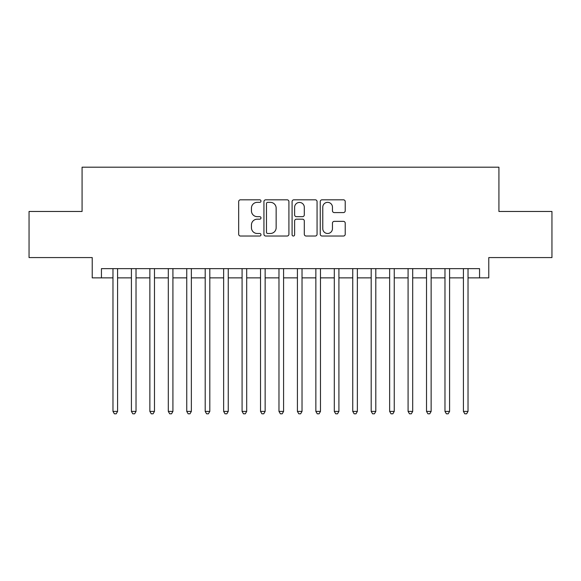 <?xml version="1.0" encoding="UTF-8"?>
<svg xmlns="http://www.w3.org/2000/svg" width="581" height="581" viewBox="0 0 581 581"><rect width="100%" height="100%" fill="white"/><g stroke="black" fill="none" stroke-linecap="round" stroke-linejoin="round"><path stroke-width="0.87" d="M260.992 201.084A1.271 1.271 0 0 0 259.722 199.813L240.483 199.813A1.808 1.808 0 0 0 238.675 201.629L238.675 234.216A1.808 1.808 0 0 0 240.483 236.024L259.722 236.024A1.271 1.271 0 0 0 260.992 234.76A1.271 1.271 0 0 0 259.722 233.489L257.23 233.489A5.795 5.795 0 0 1 251.442 227.694L251.442 224.985A5.795 5.795 0 0 1 257.23 219.19L259.722 219.19A1.271 1.271 0 0 0 260.992 217.919A1.271 1.271 0 0 0 259.722 216.655L257.23 216.655A5.795 5.795 0 0 1 251.442 210.859L251.442 208.143A5.795 5.795 0 0 1 257.23 202.348L259.722 202.348A1.271 1.271 0 0 0 260.992 201.084M343.407 212.581A1.808 1.808 0 0 0 345.223 210.772L345.223 201.629A1.808 1.808 0 0 0 343.407 199.813L322.048 199.813A1.808 1.808 0 0 0 320.24 201.629L320.24 234.216A1.808 1.808 0 0 0 322.048 236.024L343.407 236.024A1.808 1.808 0 0 0 345.223 234.216L345.223 223.169A1.808 1.808 0 0 0 343.407 221.361L334.271 221.361A1.808 1.808 0 0 0 332.455 223.169L332.455 228.645A4.844 4.844 0 0 1 327.611 233.489A4.844 4.844 0 0 1 322.775 228.645L322.775 207.192A4.844 4.844 0 0 1 327.611 202.348A4.844 4.844 0 0 1 332.455 207.192L332.455 210.772A1.808 1.808 0 0 0 334.271 212.581L343.407 212.581M101.443 277.863L101.443 268.64L479.557 268.64L479.557 277.863L488.781 277.863L488.781 257.579L551.95 257.579L551.95 211.462L498.919 211.462L498.919 167.197L82.081 167.197L82.081 211.462L29.05 211.462L29.05 257.579L92.219 257.579L92.219 277.863L112.975 277.863M288.917 201.629A1.808 1.808 0 0 0 287.108 199.813L265.742 199.813A1.808 1.808 0 0 0 263.934 201.629L263.934 234.216A1.808 1.808 0 0 0 265.742 236.024L287.108 236.024A1.808 1.808 0 0 0 288.917 234.216L288.917 201.629M293.892 199.813L315.258 199.813A1.808 1.808 0 0 1 317.066 201.629L317.066 234.216A1.808 1.808 0 0 1 315.258 236.024L306.114 236.024A1.808 1.808 0 0 1 304.306 234.216L304.306 220.998A1.808 1.808 0 0 0 302.498 219.19L296.426 219.19A1.808 1.808 0 0 0 294.618 220.998L294.618 234.76A1.271 1.271 0 0 1 293.354 236.024A1.271 1.271 0 0 1 292.083 234.76L292.083 201.629A1.808 1.808 0 0 1 293.892 199.813M117.58 277.863L131.415 277.863M136.027 277.863L149.862 277.863M154.473 277.863L168.308 277.863M172.92 277.863L186.748 277.863M191.36 277.863L205.195 277.863M209.806 277.863L223.641 277.863M228.253 277.863L242.081 277.863M246.693 277.863L260.528 277.863M265.139 277.863L278.974 277.863M283.586 277.863L297.414 277.863M302.026 277.863L315.861 277.863M320.472 277.863L334.307 277.863M338.919 277.863L352.747 277.863M357.359 277.863L371.194 277.863M375.805 277.863L389.64 277.863M394.252 277.863L408.08 277.863M412.692 277.863L426.527 277.863M431.138 277.863L444.973 277.863M449.585 277.863L463.42 277.863M468.025 277.863L479.557 277.863M267.732 202.348A1.271 1.271 0 0 0 266.468 203.619L266.468 232.226A1.271 1.271 0 0 0 267.732 233.489L270.361 233.489A5.795 5.795 0 0 0 276.149 227.694L276.149 208.143A5.795 5.795 0 0 0 270.361 202.348L267.732 202.348M304.306 207.286A4.844 4.844 0 0 0 299.462 202.442A4.844 4.844 0 0 0 294.618 207.286L294.618 214.847A1.808 1.808 0 0 0 296.426 216.655L302.498 216.655A1.808 1.808 0 0 0 304.306 214.847L304.306 207.286M117.58 268.64L117.58 411.406L112.975 411.406L112.975 268.64M117.58 411.406L116.2 413.803L114.355 413.803L112.975 411.406M136.027 268.64L136.027 411.406L131.415 411.406L131.415 268.64M136.027 411.406L134.647 413.803L132.802 413.803L131.415 411.406M154.473 268.64L154.473 411.406L149.862 411.406L149.862 268.64M154.473 411.406L153.086 413.803L151.242 413.803L149.862 411.406M172.92 268.64L172.92 411.406L168.308 411.406L168.308 268.64M172.92 411.406L171.533 413.803L169.688 413.803L168.308 411.406M191.36 268.64L191.36 411.406L186.748 411.406L186.748 268.64M191.36 411.406L189.98 413.803L188.135 413.803L186.748 411.406M209.806 268.64L209.806 411.406L205.195 411.406L205.195 268.64M209.806 411.406L208.419 413.803L206.575 413.803L205.195 411.406M228.253 268.64L228.253 411.406L223.641 411.406L223.641 268.64M228.253 411.406L226.866 413.803L225.021 413.803L223.641 411.406M246.693 268.64L246.693 411.406L242.081 411.406L242.081 268.64M246.693 411.406L245.313 413.803L243.468 413.803L242.081 411.406M265.139 268.64L265.139 411.406L260.528 411.406L260.528 268.64M265.139 411.406L263.752 413.803L261.908 413.803L260.528 411.406M283.586 268.64L283.586 411.406L278.974 411.406L278.974 268.64M283.586 411.406L282.199 413.803L280.354 413.803L278.974 411.406M302.026 268.64L302.026 411.406L297.414 411.406L297.414 268.64M302.026 411.406L300.646 413.803L298.801 413.803L297.414 411.406M320.472 268.64L320.472 411.406L315.861 411.406L315.861 268.64M320.472 411.406L319.092 413.803L317.248 413.803L315.861 411.406M338.919 268.64L338.919 411.406L334.307 411.406L334.307 268.64M338.919 411.406L337.532 413.803L335.687 413.803L334.307 411.406M357.359 268.64L357.359 411.406L352.747 411.406L352.747 268.64M357.359 411.406L355.979 413.803L354.134 413.803L352.747 411.406M375.805 268.64L375.805 411.406L371.194 411.406L371.194 268.64M375.805 411.406L374.425 413.803L372.581 413.803L371.194 411.406M394.252 268.64L394.252 411.406L389.64 411.406L389.64 268.64M394.252 411.406L392.865 413.803L391.02 413.803L389.64 411.406M412.692 268.64L412.692 411.406L408.08 411.406L408.08 268.64M412.692 411.406L411.312 413.803L409.467 413.803L408.08 411.406M431.138 268.64L431.138 411.406L426.527 411.406L426.527 268.64M431.138 411.406L429.758 413.803L427.914 413.803L426.527 411.406M449.585 268.64L449.585 411.406L444.973 411.406L444.973 268.64M449.585 411.406L448.198 413.803L446.353 413.803L444.973 411.406M468.025 268.64L468.025 411.406L463.42 411.406L463.42 268.64M468.025 411.406L466.645 413.803L464.8 413.803L463.42 411.406"/></g></svg>

